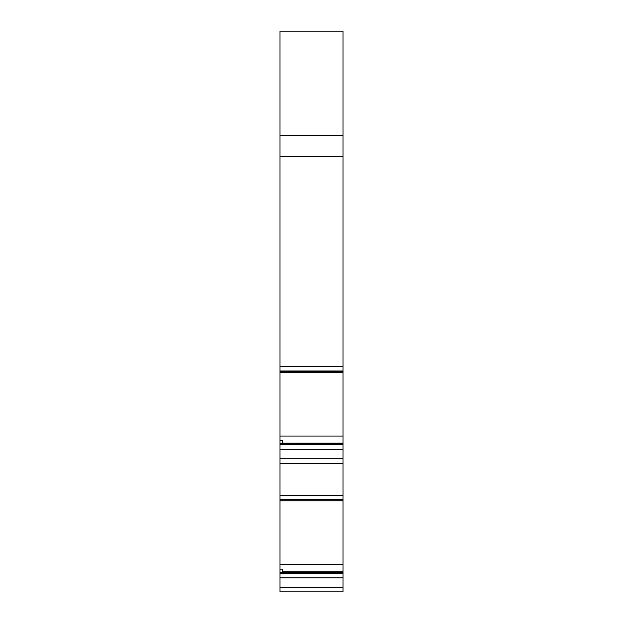 <?xml version="1.0" encoding="UTF-8"?>
<svg xmlns="http://www.w3.org/2000/svg" width="623" height="623" viewBox="0 0 623 623"><rect width="100%" height="100%" fill="white"/><g stroke="black" fill="none" stroke-linecap="round" stroke-linejoin="round"><path stroke-width="0.93" d="M279.976 366.713L279.976 31.15L343.024 31.15L343.024 436.045L279.976 436.045L279.976 366.713L343.024 366.713M282.421 571.743L343.024 571.712L343.024 591.85L279.976 591.85L279.976 436.045M343.024 571.712L343.024 564.594L279.976 564.594M282.421 443.194L343.024 443.163L343.024 499.872L279.976 499.872L343.024 499.872L343.024 564.594M343.024 443.163L343.024 436.045M343.024 371.417L279.976 371.324L343.024 371.417M279.976 440.601L282.421 440.601L282.421 443.163M279.976 449.323L343.024 449.323M279.976 463.302L343.024 463.302M343.024 495.262L279.976 495.262M279.976 569.149L282.421 569.149L282.421 571.712M279.976 577.871L343.024 577.871M343.024 31.15L279.976 31.15M279.976 156.568L343.024 156.568M279.976 370.958L343.024 370.958M279.976 372.336L343.024 372.336M279.976 443.638L343.024 443.638M343.024 444.666L279.976 444.666M343.024 458.769L279.976 458.769M279.976 499.506L343.024 499.506M279.976 500.876L343.024 500.876M279.976 572.187L343.024 572.187M343.024 573.215L279.976 573.215M343.024 587.31L279.976 587.31M343.024 135.456L279.976 135.456"/></g></svg>
